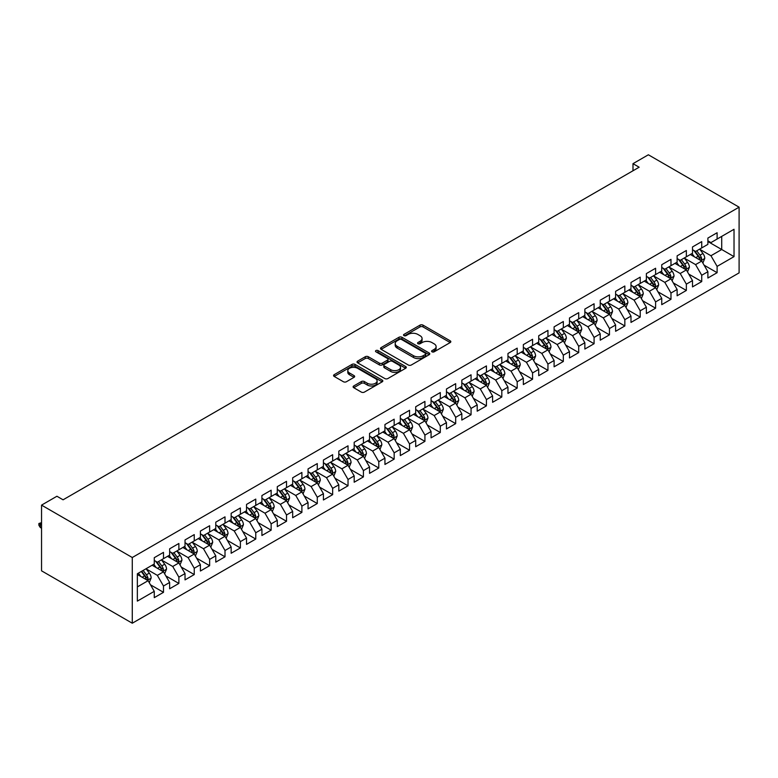 <?xml version="1.0" encoding="UTF-8"?>
<svg xmlns="http://www.w3.org/2000/svg" width="778" height="778" viewBox="0 0 778 778"><rect width="100%" height="100%" fill="white"/><g stroke="black" fill="none" stroke-linecap="round" stroke-linejoin="round"><path stroke-width="1.17" d="M432.043 351.821A1.498 0.866 0 0 0 434.153 351.821L450.19 342.563A2.14 1.235 0 0 0 450.822 341.698A2.14 1.235 0 0 0 450.19 340.822L423.018 325.136A2.14 1.235 0 0 0 420.003 325.136L403.967 334.394A1.498 0.866 0 0 0 403.529 335.007A1.498 0.866 0 0 0 403.967 335.619A1.498 0.866 0 0 0 406.077 335.619L408.149 334.414A6.827 3.948 0 0 1 417.815 334.414L420.081 335.726A6.827 3.948 0 0 1 422.075 338.508A6.827 3.948 0 0 1 420.081 341.299L418 342.495A1.498 0.866 0 0 0 417.562 343.108A1.498 0.866 0 0 0 418 343.72A1.498 0.866 0 0 0 420.12 343.72L422.191 342.524A6.827 3.948 0 0 1 431.848 342.524L434.114 343.827A6.827 3.948 0 0 1 436.118 346.618A6.827 3.948 0 0 1 434.114 349.41L432.043 350.606A1.498 0.866 0 0 0 431.605 351.218A1.498 0.866 0 0 0 432.043 351.821L432.043 350.606M353.737 385.966A2.14 1.235 0 0 0 353.115 386.841A2.14 1.235 0 0 0 353.737 387.707L361.362 392.112A2.14 1.235 0 0 0 364.376 392.112L382.192 381.823A2.14 1.235 0 0 0 382.815 380.957A2.14 1.235 0 0 0 382.192 380.082L355.021 364.396A2.14 1.235 0 0 0 351.996 364.396L334.19 374.675A2.14 1.235 0 0 0 333.567 375.55A2.14 1.235 0 0 0 334.19 376.426L343.399 381.735A2.14 1.235 0 0 0 346.414 381.735L354.039 377.34A2.14 1.235 0 0 0 354.661 376.464A2.14 1.235 0 0 0 354.039 375.599L349.468 372.954A5.709 3.297 0 0 1 347.795 370.629A5.709 3.297 0 0 1 351.325 367.586A5.709 3.297 0 0 1 357.549 368.295L375.434 378.623A5.709 3.297 0 0 1 377.106 380.957A5.709 3.297 0 0 1 373.586 384.001A5.709 3.297 0 0 1 367.362 383.282L364.376 381.56A2.14 1.235 0 0 0 361.362 381.56L353.737 385.966L353.737 387.707M41.545 505.126L132.279 557.515L132.279 623.217L41.545 570.828L41.545 505.126L56.92 496.247L63.076 499.807L639.146 167.212L632.991 163.662L632.991 170.761M632.991 163.662L648.366 154.783L739.1 207.172L132.279 557.515M408.304 365.008A2.14 1.235 0 0 0 411.319 365.008L429.135 354.719A2.14 1.235 0 0 0 429.757 353.854A2.14 1.235 0 0 0 429.135 352.979L401.963 337.292A2.14 1.235 0 0 0 398.949 337.292L381.132 347.572A2.14 1.235 0 0 0 380.51 348.447A2.14 1.235 0 0 0 381.132 349.322L408.304 365.008M376.523 352.152A1.498 0.866 0 0 1 378.04 352.356L378.04 350.586L405.659 366.535A2.14 1.235 0 0 1 406.291 367.401A2.14 1.235 0 0 1 405.659 368.276L387.852 378.555A2.14 1.235 0 0 1 384.828 378.555L357.666 362.869L365.281 358.502L365.281 356.723L357.666 361.128A2.14 1.235 0 0 0 357.034 362.003A2.14 1.235 0 0 0 357.666 362.869L357.666 361.128M365.281 358.502A2.14 1.235 0 0 1 368.305 358.502L368.305 356.723A2.14 1.235 0 0 0 365.281 356.723M368.305 356.723L379.324 363.093A2.14 1.235 0 0 0 382.338 363.093L387.395 360.165A2.14 1.235 0 0 0 388.028 359.3A2.14 1.235 0 0 0 387.395 358.425L375.93 351.802A1.498 0.866 0 0 1 375.492 351.189A1.498 0.866 0 0 1 376.406 350.392A1.498 0.866 0 0 1 378.04 350.586M132.279 623.217L739.1 272.874L739.1 207.172M707.883 241.53L721.721 249.514L721.721 236.376L734.024 229.277L717.112 239.041L717.112 232.739L707.883 238.068L707.883 244.37L701.727 247.919L701.727 241.618L692.508 246.947L692.508 253.249L686.352 256.798L686.352 250.497L677.123 255.826L677.123 262.128L670.976 265.677L670.976 259.375L661.747 264.705L661.747 271.007L655.601 274.556L655.601 268.254L646.372 273.584L646.372 279.886L640.216 283.435L640.216 277.133L630.987 282.453L630.987 288.764L624.841 292.314L624.841 286.012L615.612 291.332L615.612 297.643L609.466 301.193L609.466 294.891L600.237 300.211L600.237 306.522L594.081 310.072L594.081 303.77L584.861 309.09L584.861 315.401L578.706 318.951L578.706 312.649L569.477 317.969L569.477 324.28L563.33 327.83L563.33 321.518L554.101 326.848L554.101 333.149L547.945 336.709L547.945 330.397L538.726 335.726L538.726 342.028L532.57 345.588L532.57 339.276L523.341 344.605L523.341 350.907L517.195 354.467L517.195 348.155L507.966 353.484L507.966 359.786L501.81 363.345L501.81 357.034L492.591 362.363L492.591 368.665L486.435 372.215L486.435 365.913L477.206 371.242L477.206 377.544L471.06 381.094L471.06 374.792L461.831 380.121L461.831 386.423L455.684 389.973L455.684 383.671L446.455 389L446.455 395.302L440.299 398.851L440.299 392.55L431.07 397.879L431.07 404.181L424.924 407.73L424.924 401.429L415.695 406.758L415.695 413.06L409.549 416.609L409.549 410.307L400.32 415.637L400.32 421.939L394.164 425.488L394.164 419.186L384.945 424.516L384.945 430.817L378.789 434.367L378.789 428.065L369.56 433.395L369.56 439.696L363.414 443.246L363.414 436.944L354.185 442.274L354.185 448.575L348.029 452.125L348.029 445.823L338.809 451.152L338.809 457.454L332.653 461.004L332.653 454.702L323.424 460.031L323.424 466.333L317.278 469.883L317.278 463.581L308.049 468.91L308.049 475.212L301.893 478.762L301.893 472.46L292.674 477.789L292.674 484.091L286.518 487.641L286.518 481.339L277.289 486.668L277.289 492.97L271.143 496.52L271.143 490.218L261.914 495.537L261.914 501.849L255.768 505.399L255.768 499.097L246.538 504.416L246.538 510.728L240.383 514.277L240.383 507.976L231.154 513.295L231.154 519.607L225.007 523.156L225.007 516.855L215.778 522.174L215.778 528.486L209.632 532.035L209.632 525.734L200.403 531.053L200.403 537.365L194.247 540.914L194.247 534.603L185.028 539.932L185.028 546.234L178.872 549.793L178.872 543.482L169.643 548.811L169.643 555.113L163.497 558.672L163.497 552.361L154.268 557.69L154.268 563.992L137.356 573.765L137.356 601.112L154.268 591.338L148.112 580.689L137.356 574.475M734.024 229.277L734.024 256.623L717.112 266.387L710.956 255.738L699.811 249.3M704.119 265.191L717.112 272.689L717.112 266.387M717.112 272.689L707.883 278.018L707.883 271.716L701.727 275.266L695.581 264.608L684.426 258.179M688.734 274.07L701.727 281.568L701.727 275.266M701.727 281.568L692.508 286.897L692.508 280.595L686.352 284.145L680.205 273.486L669.051 267.058M673.359 282.949L686.352 290.447L686.352 284.145M686.352 290.447L677.123 295.776L677.123 289.474L670.976 293.024L664.82 282.365L653.676 275.927M657.984 291.828L670.976 299.326L670.976 293.024M670.976 299.326L661.747 304.655L661.747 298.353L655.601 301.903L649.445 291.244L638.3 284.806M642.599 300.707L655.601 308.205L655.601 301.903M655.601 308.205L646.372 313.534L646.372 307.232L640.216 310.782L634.07 300.123L622.915 293.685M627.224 309.586L640.216 317.084L640.216 310.782M640.216 317.084L630.987 322.413L630.987 316.111L624.841 319.661L618.685 309.002L607.54 302.564M611.848 318.465L624.841 325.963L624.841 319.661M624.841 325.963L615.612 331.292L615.612 324.99L609.466 328.54L603.31 317.881L592.165 311.443M596.463 327.344L609.466 334.841L609.466 328.54M609.466 334.841L600.237 340.171L600.237 333.869L594.081 337.419L587.935 326.76L576.78 320.322M581.088 336.222L594.081 343.72L594.081 337.419M594.081 343.72L584.861 349.05L584.861 342.748L578.706 346.298L572.55 335.639L561.405 329.201M565.713 345.092L578.706 352.599L578.706 346.298M578.706 352.599L569.477 357.929L569.477 351.617L563.33 355.176L557.174 344.518L546.03 338.08M550.328 353.971L563.33 361.478L563.33 355.176M563.33 361.478L554.101 366.808L554.101 360.496L547.945 364.055L541.799 353.397L530.645 346.959M534.953 362.849L547.945 370.357L547.945 364.055M547.945 370.357L538.726 375.686L538.726 369.375L532.57 372.934L526.424 362.276L515.269 355.838M519.578 371.728L532.57 379.236L532.57 372.934M532.57 379.236L523.341 384.565L523.341 378.254L517.195 381.813L511.039 371.155L499.894 364.717M504.202 380.607L517.195 388.115L517.195 381.813M517.195 388.115L507.966 393.444L507.966 387.133L501.81 390.682L495.664 380.034L484.509 373.596M488.817 389.486L501.81 396.994L501.81 390.682M501.81 396.994L492.591 402.314L492.591 396.012L486.435 399.561L480.289 388.912L469.134 382.475M473.442 398.365L486.435 405.873L486.435 399.561M486.435 405.873L477.206 411.192L477.206 404.891L471.06 408.44L464.904 397.791L453.759 391.353M458.067 407.244L471.06 414.752L471.06 408.44M471.06 414.752L461.831 420.071L461.831 413.77L455.684 417.319L449.528 406.67L438.384 400.232M442.682 416.123L455.684 423.631L455.684 417.319M455.684 423.631L446.455 428.95L446.455 422.649L440.299 426.198L434.153 415.549L422.999 409.111M427.307 425.002L440.299 432.51L440.299 426.198M440.299 432.51L431.07 437.829L431.07 431.527L424.924 435.077L418.768 424.428L407.623 417.99M411.932 433.881L424.924 441.379L424.924 435.077M424.924 441.379L415.695 446.708L415.695 440.406L409.549 443.956L403.393 433.307L392.248 426.869M396.547 442.76L409.549 450.258L409.549 443.956M409.549 450.258L400.32 455.587L400.32 449.285L394.164 452.835L388.018 442.186L376.863 435.748M381.171 451.639L394.164 459.137L394.164 452.835M394.164 459.137L384.945 464.466L384.945 458.164L378.789 461.714L372.633 451.065L361.488 444.627M365.796 460.518L378.789 468.016L378.789 461.714M378.789 468.016L369.56 473.345L369.56 467.043L363.414 470.593L357.258 459.944L346.113 453.506M350.421 469.397L363.414 476.895L363.414 470.593M363.414 476.895L354.185 482.224L354.185 475.922L348.029 479.472L341.882 468.823L330.728 462.385M335.036 478.276L348.029 485.773L348.029 479.472M348.029 485.773L338.809 491.103L338.809 484.801L332.653 488.351L326.507 477.692L315.353 471.264M319.661 487.154L332.653 494.652L332.653 488.351M332.653 494.652L323.424 499.982L323.424 493.68L317.278 497.23L311.122 486.571L299.977 480.143M304.286 496.033L317.278 503.531L317.278 497.23M317.278 503.531L308.049 508.861L308.049 502.559L301.893 506.108L295.747 495.45L284.592 489.012M288.901 504.912L301.893 512.41L301.893 506.108M301.893 512.41L292.674 517.74L292.674 511.438L286.518 514.987L280.372 504.329L269.217 497.891M273.525 513.791L286.518 521.289L286.518 514.987M286.518 521.289L277.289 526.618L277.289 520.317L271.143 523.866L264.987 513.208L253.842 506.77M258.15 522.67L271.143 530.168L271.143 523.866M271.143 530.168L261.914 535.497L261.914 529.196L255.768 532.745L249.612 522.087L238.467 515.649M242.765 531.549L255.768 539.047L255.768 532.745M255.768 539.047L246.538 544.376L246.538 538.075L240.383 541.624L234.236 530.966L223.082 524.528M227.39 540.428L240.383 547.926L240.383 541.624M240.383 547.926L231.154 553.255L231.154 546.953L225.007 550.503L218.851 539.844L207.707 533.407M212.015 549.307L225.007 556.805L225.007 550.503M225.007 556.805L215.778 562.134L215.778 555.832L209.632 559.382L203.476 548.723L192.331 542.285M196.63 558.176L209.632 565.684L209.632 559.382M209.632 565.684L200.403 571.013L200.403 564.702L194.247 568.261L188.101 557.602L176.946 551.164M181.255 567.055L194.247 574.563L194.247 568.261M194.247 574.563L185.028 579.892L185.028 573.581L178.872 577.14L172.726 566.481L161.571 560.043M165.879 575.934L178.872 583.442L178.872 577.14M178.872 583.442L169.643 588.771L169.643 582.459L163.497 586.019L157.341 575.36L146.196 568.922M150.504 584.813L163.497 592.321L163.497 586.019M163.497 592.321L154.268 597.65L154.268 591.338M154.268 560.442L157.341 562.222L163.497 558.672M137.356 586.904L148.112 580.689M169.643 551.563L172.726 553.343L178.872 549.793M157.341 575.36L163.497 571.811L152.118 565.236M169.643 582.459L163.497 571.811M185.028 542.684L188.101 544.464L194.247 540.914M172.726 566.481L178.872 562.932L167.494 556.358M185.028 573.581L178.872 562.932M200.403 533.805L203.476 535.585L209.632 532.035M188.101 557.602L194.247 554.053L182.869 547.479M200.403 564.702L194.247 554.053M215.778 524.926L218.851 526.706L225.007 523.156M203.476 548.723L209.632 545.174L198.244 538.6M215.778 555.832L209.632 545.174M231.154 516.047L234.236 517.827L240.383 514.277M218.851 539.844L225.007 536.295L213.629 529.721M231.154 546.953L225.007 536.295M246.538 507.168L249.612 508.948L255.768 505.399M234.236 530.966L240.383 527.416L229.004 520.842M246.538 538.075L240.383 527.416M261.914 498.299L264.987 500.069L271.143 496.52M249.612 522.087L255.768 518.537L244.38 511.963M261.914 529.196L255.768 518.537M277.289 489.42L280.372 491.19L286.518 487.641M264.987 513.208L271.143 509.658L259.764 503.094M277.289 520.317L271.143 509.658M292.674 480.541L295.747 482.311L301.893 478.762M280.372 504.329L286.518 500.779L275.14 494.215M292.674 511.438L286.518 500.779M308.049 471.663L311.122 473.432L317.278 469.883M295.747 495.45L301.893 491.9L290.515 485.336M308.049 502.559L301.893 491.9M323.424 462.784L326.507 464.554L332.653 461.004M311.122 486.571L317.278 483.021L305.9 476.457M323.424 493.68L317.278 483.021M338.809 453.905L341.882 455.675L348.029 452.125M326.507 477.692L332.653 474.142L321.275 467.578M338.809 484.801L332.653 474.142M354.185 445.026L357.258 446.796L363.414 443.246M341.882 468.823L348.029 465.263L336.65 458.699M354.185 475.922L348.029 465.263M369.56 436.147L372.633 437.917L378.789 434.367M357.258 459.944L363.414 456.385L352.035 449.82M369.56 467.043L363.414 456.385M384.945 427.268L388.018 429.038L394.164 425.488M372.633 451.065L378.789 447.506L367.411 440.941M384.945 458.164L378.789 447.506M400.32 418.389L403.393 420.159L409.549 416.609M388.018 442.186L394.164 438.627L382.786 432.062M400.32 449.285L394.164 438.627M415.695 409.51L418.768 411.29L424.924 407.73M403.393 433.307L409.549 429.748L398.161 423.183M415.695 440.406L409.549 429.748M431.07 400.631L434.153 402.411L440.299 398.851M418.768 424.428L424.924 420.879L413.546 414.304M431.07 431.527L424.924 420.879M446.455 391.752L449.528 393.532L455.684 389.973M434.153 415.549L440.299 412L428.921 405.426M446.455 422.649L440.299 412M461.831 382.873L464.904 384.653L471.06 381.094M449.528 406.67L455.684 403.121L444.296 396.547M461.831 413.77L455.684 403.121M477.206 373.994L480.289 375.774L486.435 372.215M464.904 397.791L471.06 394.242L459.681 387.668M477.206 404.891L471.06 394.242M492.591 365.115L495.664 366.895L501.81 363.345M480.289 388.912L486.435 385.363L475.057 378.789M492.591 396.012L486.435 385.363M507.966 356.236L511.039 358.016L517.195 354.467M495.664 380.034L501.81 376.484L490.432 369.91M507.966 387.133L501.81 376.484M523.341 347.358L526.424 349.137L532.57 345.588M511.039 371.155L517.195 367.605L505.817 361.031M523.341 378.254L517.195 367.605M538.726 338.479L541.799 340.258L547.945 336.709M526.424 362.276L532.57 358.726L521.192 352.152M538.726 369.375L532.57 358.726M554.101 329.6L557.174 331.379L563.33 327.83M541.799 353.397L547.945 349.847L536.567 343.273M554.101 360.496L547.945 349.847M569.477 320.721L572.55 322.5L578.706 318.951M557.174 344.518L563.33 340.968L551.942 334.394M569.477 351.617L563.33 340.968M584.861 311.842L587.935 313.622L594.081 310.072M572.55 335.639L578.706 332.089L567.327 325.515M584.861 342.748L578.706 332.089M600.237 302.963L603.31 304.743L609.466 301.193M587.935 326.76L594.081 323.21L582.703 316.636M600.237 333.869L594.081 323.21M615.612 294.084L618.685 295.864L624.841 292.314M603.31 317.881L609.466 314.331L598.078 307.757M615.612 324.99L609.466 314.331M630.987 285.215L634.07 286.985L640.216 283.435M618.685 309.002L624.841 305.453L613.463 298.878M630.987 316.111L624.841 305.453M646.372 276.336L649.445 278.106L655.601 274.556M634.07 300.123L640.216 296.574L628.838 290.009M646.372 307.232L640.216 296.574M661.747 267.457L664.82 269.227L670.976 265.677M649.445 291.244L655.601 287.695L644.213 281.13M661.747 298.353L655.601 287.695M677.123 258.578L680.205 260.348L686.352 256.798M664.82 282.365L670.976 278.816L659.598 272.251M677.123 289.474L670.976 278.816M692.508 249.699L695.581 251.469L701.727 247.919M680.205 273.486L686.352 269.937L674.973 263.372M692.508 280.595L686.352 269.937M707.883 240.82L710.956 242.59L717.112 239.041M695.581 264.608L701.727 261.058L690.349 254.494M707.883 271.716L701.727 261.058M710.956 255.738L721.721 249.514L734.024 256.623M432.636 352.035L434.114 351.179A6.827 3.948 0 0 0 436.118 348.388L436.118 346.618M422.075 338.508L422.075 340.287A6.827 3.948 0 0 1 420.081 343.079L418.603 343.934M450.19 340.822L450.19 342.563L423.018 326.916A2.14 1.235 0 0 0 420.003 326.916L404.56 335.824M429.135 352.979L429.135 354.719L401.963 339.072A2.14 1.235 0 0 0 398.949 339.072L381.162 349.332M425.362 354.457A1.498 0.866 0 0 0 425.799 353.854A1.498 0.866 0 0 0 425.362 353.241L401.516 339.471A1.498 0.866 0 0 0 399.396 339.471L397.208 340.735A6.827 3.948 0 0 0 395.205 343.526A6.827 3.948 0 0 0 397.208 346.317L413.517 355.721A6.827 3.948 0 0 0 423.174 355.721L425.362 354.457L425.362 356.236A1.498 0.866 0 0 0 425.799 355.624L425.799 353.854M395.205 343.526L395.205 345.296A6.827 3.948 0 0 0 397.208 348.087L397.208 346.317M425.362 356.236L423.174 357.501A6.827 3.948 0 0 1 413.517 357.501L397.208 348.087M368.305 358.502L379.324 364.863A2.14 1.235 0 0 0 382.338 364.863L387.395 361.945A2.14 1.235 0 0 0 388.028 361.07L388.028 359.3M378.04 352.356L405.63 368.286M390.76 369.686A5.709 3.297 0 0 0 396.984 370.406A5.709 3.297 0 0 0 400.505 367.362A5.709 3.297 0 0 0 398.832 365.028L392.53 361.391A2.14 1.235 0 0 0 389.515 361.391L384.458 364.308A2.14 1.235 0 0 0 383.826 365.183A2.14 1.235 0 0 0 384.458 366.049L390.76 369.686L390.76 371.466A5.709 3.297 0 0 0 396.984 372.176A5.709 3.297 0 0 0 400.505 369.132L400.505 367.362M383.826 365.183L383.826 366.953A2.14 1.235 0 0 0 384.458 367.829L384.458 366.049M390.76 371.466L384.458 367.829M377.106 380.957L377.106 382.727A5.709 3.297 0 0 1 373.586 385.771A5.709 3.297 0 0 1 367.362 385.061L364.376 383.34A2.14 1.235 0 0 0 361.362 383.34L353.766 387.726M347.795 370.629L347.795 372.399A5.709 3.297 0 0 0 349.468 374.733L349.468 372.954M354.009 377.349L349.468 374.733M382.163 381.842L355.021 366.175A2.14 1.235 0 0 0 351.996 366.175L334.219 376.435M702.865 263.032L704.771 258.384A5.767 3.326 -120 0 0 702.933 253.472L699.665 249.106M694.462 256.866L691.982 253.55M700.647 260.436L701.668 258.627A5.767 3.326 -120 0 0 700.015 255.155L696.748 250.798M694.88 251.07L698.916 256.458A2.937 1.692 60 0 1 699.451 257.343L701.668 258.627M693.869 250.487L698.167 256.225A5.767 3.326 60 0 1 699.821 259.687L699.937 260.027M687.489 271.911L689.396 267.253A5.767 3.326 -120 0 0 687.558 262.351L684.29 257.985M679.087 265.745L676.597 262.429M685.262 269.314L686.284 267.506A5.767 3.326 -120 0 0 684.64 264.034L681.372 259.677M679.505 259.949L683.541 265.337A2.937 1.692 60 0 1 684.076 266.222L686.284 267.506M678.494 259.366L682.792 265.104A5.767 3.326 60 0 1 684.436 268.566L684.552 268.906M672.114 280.79L674.02 276.132A5.767 3.326 -120 0 0 672.182 271.23L668.915 266.864M663.712 274.624L661.222 271.308M669.887 278.193L670.908 276.385A5.767 3.326 -120 0 0 669.255 272.913L665.987 268.556M664.13 268.828L668.166 274.216A2.937 1.692 60 0 1 668.691 275.101L670.908 276.385M663.109 268.245L667.417 273.982A5.767 3.326 60 0 1 669.061 277.445L669.177 277.785M656.739 289.669L658.645 285.011A5.767 3.326 -120 0 0 656.797 280.109L653.539 275.743M648.327 283.503L645.847 280.187M654.512 287.072L655.533 285.263A5.767 3.326 -120 0 0 653.88 281.792L650.612 277.435M648.745 277.707L652.781 283.095A2.937 1.692 60 0 1 653.316 283.98L655.533 285.263M647.734 277.124L652.032 282.861A5.767 3.326 60 0 1 653.685 286.323L653.802 286.664M641.354 298.548L643.26 293.889A5.767 3.326 -120 0 0 641.422 288.988L638.155 284.622M632.952 292.382L630.472 289.066M639.137 295.951L640.148 294.142A5.767 3.326 -120 0 0 638.505 290.671L635.237 286.314M633.37 286.586L637.406 291.974A2.937 1.692 60 0 1 637.941 292.859L640.148 294.142M632.358 286.003L636.657 291.74A5.767 3.326 60 0 1 638.31 295.202L638.427 295.533M625.979 307.427L627.885 302.768A5.767 3.326 -120 0 0 626.047 297.867L622.779 293.501M617.576 301.261L615.087 297.945M623.752 304.83L624.773 303.021A5.767 3.326 -120 0 0 623.12 299.549L619.852 295.193M617.995 295.465L622.03 300.853A2.937 1.692 60 0 1 622.556 301.738L624.773 303.021M616.973 294.872L621.282 300.619A5.767 3.326 60 0 1 622.925 304.081L623.042 304.412M610.604 316.306L612.51 311.647A5.767 3.326 -120 0 0 610.672 306.746L607.404 302.379M602.191 310.14L599.712 306.824M608.377 313.709L609.398 311.9A5.767 3.326 -120 0 0 607.744 308.428L604.477 304.072M602.61 304.344L606.645 309.722A2.937 1.692 60 0 1 607.18 310.616L609.398 311.9M601.598 303.751L605.897 309.498A5.767 3.326 60 0 1 607.55 312.96L607.667 313.291M595.219 325.185L597.125 320.526A5.767 3.326 -120 0 0 595.287 315.625L592.019 311.258M586.816 319.019L584.336 315.703M593.001 322.588L594.013 320.779A5.767 3.326 -120 0 0 592.369 317.307L589.102 312.951M587.234 313.223L591.27 318.601A2.937 1.692 60 0 1 591.805 319.495L594.013 320.779M586.223 312.63L590.521 318.377A5.767 3.326 60 0 1 592.175 321.839L592.291 322.17M579.843 334.063L581.75 329.405A5.767 3.326 -120 0 0 579.911 324.504L576.644 320.137M571.441 327.888L568.951 324.582M577.616 331.457L578.638 329.648A5.767 3.326 -120 0 0 576.984 326.186L573.726 321.829M571.859 322.102L575.895 327.48A2.937 1.692 60 0 1 576.43 328.374L578.638 329.648M570.848 321.509L575.146 327.256A5.767 3.326 60 0 1 576.79 330.718L576.906 331.049M564.468 342.942L566.374 338.284A5.767 3.326 -120 0 0 564.536 333.383L561.269 329.016M556.056 336.767L553.576 333.461M562.241 340.336L563.262 338.527A5.767 3.326 -120 0 0 561.609 335.065L558.341 330.708M556.474 330.981L560.51 336.359A2.937 1.692 60 0 1 561.045 337.253L563.262 338.527M555.463 330.387L559.761 336.135A5.767 3.326 60 0 1 561.415 339.597L561.531 339.928M549.083 351.821L550.989 347.163A5.767 3.326 -120 0 0 549.151 342.252L545.884 337.895M540.681 345.646L538.201 342.339M546.866 349.215L547.877 347.406A5.767 3.326 -120 0 0 546.234 343.944L542.966 339.587M541.099 339.85L545.135 345.238A2.937 1.692 60 0 1 545.67 346.132L547.877 347.406M540.088 339.266L544.386 345.014A5.767 3.326 60 0 1 546.039 348.476L546.156 348.807M533.708 360.7L535.614 356.042A5.767 3.326 -120 0 0 533.776 351.131L530.508 346.774M525.306 354.525L522.816 351.209M531.481 358.094L532.502 356.285A5.767 3.326 -120 0 0 530.859 352.823L527.591 348.456M525.724 348.729L529.76 354.116A2.937 1.692 60 0 1 530.295 355.011L532.502 356.285M524.712 348.145L529.011 353.883A5.767 3.326 60 0 1 530.654 357.355L530.771 357.686M518.333 369.569L520.239 364.921A5.767 3.326 -120 0 0 518.401 360.01L515.133 355.653M509.921 363.404L507.441 360.088M516.106 366.973L517.127 365.164A5.767 3.326 -120 0 0 515.474 361.702L512.206 357.335M510.349 357.608L514.375 362.995A2.937 1.692 60 0 1 514.91 363.89L517.127 365.164M509.327 357.024L513.626 362.762A5.767 3.326 60 0 1 515.279 366.234L515.396 366.564M502.948 378.448L504.854 373.8A5.767 3.326 -120 0 0 503.016 368.889L499.748 364.532M494.545 372.283L492.066 368.966M500.731 375.852L501.752 374.043A5.767 3.326 -120 0 0 500.098 370.581L496.831 366.214M494.964 366.487L498.999 371.874A2.937 1.692 60 0 1 499.534 372.769L501.752 374.043M493.952 365.903L498.251 371.641A5.767 3.326 60 0 1 499.904 375.113L500.021 375.443M487.573 387.327L489.479 382.679A5.767 3.326 -120 0 0 487.641 377.768L484.373 373.411M479.17 381.162L476.681 377.845M485.346 384.731L486.367 382.922A5.767 3.326 -120 0 0 484.723 379.46L481.456 375.093M479.588 375.366L483.624 380.753A2.937 1.692 60 0 1 484.159 381.648L486.367 382.922M478.577 374.782L482.875 380.52A5.767 3.326 60 0 1 484.519 383.992L484.636 384.322M472.197 396.206L474.103 391.558A5.767 3.326 -120 0 0 472.265 386.647L468.998 382.29M463.795 390.041L461.305 386.724M469.97 393.61L470.991 391.801A5.767 3.326 -120 0 0 469.338 388.339L466.071 383.972M464.213 384.244L468.249 389.632A2.937 1.692 60 0 1 468.774 390.527L470.991 391.801M463.192 383.661L467.5 389.399A5.767 3.326 60 0 1 469.144 392.871L469.26 393.201M456.822 405.085L458.728 400.437A5.767 3.326 -120 0 0 456.881 395.525L453.623 391.169M448.41 398.92L445.93 395.603M454.595 402.489L455.616 400.68A5.767 3.326 -120 0 0 453.963 397.218L450.695 392.851M448.828 393.123L452.864 398.511A2.937 1.692 60 0 1 453.399 399.406L455.616 400.68M447.817 392.54L452.115 398.278A5.767 3.326 60 0 1 453.769 401.749L453.885 402.08M441.437 413.964L443.343 409.316A5.767 3.326 -120 0 0 441.505 404.404L438.238 400.048M433.035 407.798L430.555 404.482M439.22 411.368L440.231 409.559A5.767 3.326 -120 0 0 438.588 406.097L435.32 401.73M433.453 402.002L437.489 407.39A2.937 1.692 60 0 1 438.024 408.285L440.231 409.559M432.442 401.419L436.74 407.157A5.767 3.326 60 0 1 438.393 410.628L438.51 410.959M426.062 422.843L427.968 418.194A5.767 3.326 -120 0 0 426.13 413.283L422.862 408.927M417.66 416.677L415.17 413.361M423.835 420.246L424.856 418.438A5.767 3.326 -120 0 0 423.203 414.975L419.935 410.609M418.078 410.881L422.114 416.269A2.937 1.692 60 0 1 422.639 417.164L424.856 418.438M417.057 410.298L421.365 416.036A5.767 3.326 60 0 1 423.008 419.507L423.125 419.838M410.687 431.722L412.593 427.073A5.767 3.326 -120 0 0 410.755 422.162L407.487 417.805M402.275 425.556L399.795 422.24M408.46 429.125L409.481 427.317A5.767 3.326 -120 0 0 407.828 423.854L404.56 419.488M402.693 419.76L406.729 425.148A2.937 1.692 60 0 1 407.264 426.043L409.481 427.317M401.681 419.177L405.98 424.914A5.767 3.326 60 0 1 407.633 428.386L407.75 428.717M395.302 440.601L397.208 435.952A5.767 3.326 -120 0 0 395.37 431.041L392.102 426.684M386.899 434.435L384.42 431.119M393.084 438.004L394.096 436.195A5.767 3.326 -120 0 0 392.452 432.733L389.185 428.367M387.318 428.639L391.353 434.027A2.937 1.692 60 0 1 391.888 434.921L394.096 436.195M386.306 428.056L390.605 433.793A5.767 3.326 60 0 1 392.258 437.265L392.375 437.596M379.927 449.48L381.833 444.831A5.767 3.326 -120 0 0 379.995 439.92L376.727 435.563M371.524 443.314L369.035 439.998M377.7 446.883L378.721 445.074A5.767 3.326 -120 0 0 377.067 441.603L373.81 437.246M371.942 437.518L375.978 442.906A2.937 1.692 60 0 1 376.513 443.8L378.721 445.074M370.931 436.935L375.229 442.672A5.767 3.326 60 0 1 376.873 446.134L376.99 446.475M364.551 458.359L366.457 453.71A5.767 3.326 -120 0 0 364.619 448.799L361.352 444.442M356.139 452.193L353.659 448.877M362.324 455.762L363.345 453.953A5.767 3.326 -120 0 0 361.692 450.481L358.425 446.125M356.567 446.397L360.593 451.785A2.937 1.692 60 0 1 361.128 452.679L363.345 453.953M355.546 445.813L359.844 451.551A5.767 3.326 60 0 1 361.498 455.013L361.614 455.354M349.166 467.238L351.072 462.589A5.767 3.326 -120 0 0 349.234 457.678L345.967 453.321M340.764 461.072L338.284 457.756M346.949 464.641L347.97 462.832A5.767 3.326 -120 0 0 346.317 459.36L343.049 455.004M341.182 455.276L345.218 460.664A2.937 1.692 60 0 1 345.753 461.549L347.97 462.832M340.171 454.692L344.469 460.43A5.767 3.326 60 0 1 346.122 463.892L346.239 464.233M333.791 476.117L335.697 471.468A5.767 3.326 -120 0 0 333.859 466.557L330.592 462.19M325.389 469.951L322.899 466.635M331.564 473.52L332.585 471.711A5.767 3.326 -120 0 0 330.942 468.239L327.674 463.882M325.807 464.155L329.843 469.542A2.937 1.692 60 0 1 330.378 470.427L332.585 471.711M324.796 463.571L329.094 469.309A5.767 3.326 60 0 1 330.738 472.771L330.854 473.112M318.416 484.995L320.322 480.337A5.767 3.326 -120 0 0 318.484 475.436L315.216 471.069M310.004 478.83L307.524 475.514M316.189 482.399L317.21 480.59A5.767 3.326 -120 0 0 315.557 477.118L312.289 472.761M310.432 473.034L314.458 478.421A2.937 1.692 60 0 1 314.993 479.306L317.21 480.59M309.411 472.45L313.719 478.188A5.767 3.326 60 0 1 315.362 481.65L315.479 481.99M303.041 493.874L304.947 489.216A5.767 3.326 -120 0 0 303.099 484.315L299.831 479.948M294.629 487.709L292.149 484.393M300.814 491.278L301.835 489.469A5.767 3.326 -120 0 0 300.182 485.997L296.914 481.64M295.047 481.913L299.083 487.3A2.937 1.692 60 0 1 299.618 488.185L301.835 489.469M294.035 481.329L298.334 487.067A5.767 3.326 60 0 1 299.987 490.529L300.104 490.869M287.656 502.753L289.562 498.095A5.767 3.326 -120 0 0 287.724 493.194L284.456 488.827M279.253 496.588L276.774 493.271M285.438 500.157L286.45 498.348A5.767 3.326 -120 0 0 284.806 494.876L281.539 490.519M279.672 490.792L283.707 496.179A2.937 1.692 60 0 1 284.242 497.064L286.45 498.348M278.66 490.208L282.959 495.946A5.767 3.326 60 0 1 284.612 499.408L284.729 499.748M272.281 511.632L274.187 506.974A5.767 3.326 -120 0 0 272.349 502.073L269.081 497.706M263.878 505.467L261.389 502.15M270.054 509.036L271.075 507.227A5.767 3.326 -120 0 0 269.421 503.755L266.154 499.398M264.296 499.67L268.332 505.058A2.937 1.692 60 0 1 268.857 505.943L271.075 507.227M263.275 499.087L267.583 504.825A5.767 3.326 60 0 1 269.227 508.287L269.344 508.618M256.905 520.511L258.811 515.853A5.767 3.326 -120 0 0 256.964 510.952L253.706 506.585M248.493 514.346L246.013 511.029M254.678 517.915L255.699 516.106A5.767 3.326 -120 0 0 254.046 512.634L250.779 508.277M248.911 508.549L252.947 513.937A2.937 1.692 60 0 1 253.482 514.822L255.699 516.106M247.9 507.956L252.198 513.704A5.767 3.326 60 0 1 253.852 517.166L253.968 517.496M241.52 529.39L243.426 524.732A5.767 3.326 -120 0 0 241.588 519.83L238.321 515.464M233.118 523.224L230.638 519.908M239.303 526.794L240.314 524.985A5.767 3.326 -120 0 0 238.671 521.513L235.403 517.156M233.536 517.428L237.572 522.806A2.937 1.692 60 0 1 238.107 523.701L240.314 524.985M232.525 516.835L236.823 522.583A5.767 3.326 60 0 1 238.476 526.045L238.593 526.375M226.145 538.269L228.051 533.611A5.767 3.326 -120 0 0 226.213 528.709L222.946 524.343M217.743 532.103L215.253 528.787M223.918 535.672L224.939 533.864A5.767 3.326 -120 0 0 223.286 530.392L220.028 526.035M218.161 526.307L222.197 531.685A2.937 1.692 60 0 1 222.732 532.58L224.939 533.864M217.15 525.714L221.448 531.462A5.767 3.326 60 0 1 223.092 534.924L223.208 535.254M210.77 547.148L212.676 542.49A5.767 3.326 -120 0 0 210.838 537.588L207.57 533.222M202.358 540.973L199.878 537.666M208.543 544.542L209.564 542.733A5.767 3.326 -120 0 0 207.911 539.271L204.643 534.914M202.776 535.186L206.812 540.564A2.937 1.692 60 0 1 207.347 541.459L209.564 542.733M201.765 534.593L206.063 540.34A5.767 3.326 60 0 1 207.716 543.803L207.833 544.133M195.385 556.027L197.291 551.369A5.767 3.326 -120 0 0 195.453 546.467L192.185 542.101M186.983 549.851L184.503 546.545M193.168 553.421L194.179 551.612A5.767 3.326 -120 0 0 192.536 548.15L189.268 543.793M187.401 544.065L191.437 549.443A2.937 1.692 60 0 1 191.972 550.338L194.179 551.612M186.389 543.472L190.688 549.219A5.767 3.326 60 0 1 192.341 552.681L192.458 553.012M180.01 564.906L181.916 560.248A5.767 3.326 -120 0 0 180.078 555.336L176.81 550.98M171.607 558.73L169.118 555.424M177.783 562.3L178.804 560.491A5.767 3.326 -120 0 0 177.16 557.029L173.893 552.672M172.026 552.934L176.061 558.322A2.937 1.692 60 0 1 176.596 559.217L178.804 560.491M171.014 552.351L175.313 558.098A5.767 3.326 60 0 1 176.956 561.56L177.073 561.891M164.635 573.785L166.541 569.126A5.767 3.326 -120 0 0 164.703 564.215L161.435 559.859M156.222 567.609L153.743 564.293M162.407 571.178L163.429 569.37A5.767 3.326 -120 0 0 161.775 565.907L158.508 561.541M156.65 561.813L160.676 567.201A2.937 1.692 60 0 1 161.211 568.096L163.429 569.37M155.629 561.23L159.928 566.967A5.767 3.326 60 0 1 161.581 570.439L161.698 570.77M149.25 582.654L151.156 578.005A5.767 3.326 -120 0 0 149.318 573.094L146.05 568.737M140.847 576.488L138.367 573.172M147.032 580.057L148.053 578.249A5.767 3.326 -120 0 0 146.4 574.786L143.133 570.42M141.693 571.256L145.301 576.08A2.937 1.692 60 0 1 145.836 576.975L148.053 578.249M141.285 571.49L144.552 575.846A5.767 3.326 60 0 1 146.206 579.318L146.322 579.649M41.545 523.565L40.281 524.294L40.281 527.484L41.545 528.213M40.281 527.484L38.9 525.267L38.9 523.497L41.545 525.024M38.9 523.497L41.545 522.641M434.114 351.179L434.114 349.41M418 343.72L418 342.495M420.081 343.079L420.081 341.299M403.967 335.619L403.967 334.394M420.003 326.916L420.003 325.136M423.018 326.916L423.018 325.136M381.132 349.322L381.132 347.572M398.949 339.072L398.949 337.292M401.963 339.072L401.963 337.292M413.517 357.501L413.517 355.721M423.174 357.501L423.174 355.721M379.324 364.863L379.324 363.093M382.338 364.863L382.338 363.093M387.395 361.945L387.395 360.165M405.659 368.276L405.659 366.535M361.362 383.34L361.362 381.56M364.376 383.34L364.376 381.56M367.362 385.061L367.362 383.282M354.039 377.34L354.039 375.599M334.19 376.426L334.19 374.675M351.996 366.175L351.996 364.396M355.021 366.175L355.021 364.396M382.192 381.823L382.192 380.082M701.007 260.64L704.742 258.49M700.015 255.155L702.933 253.472M695.765 257.615L698.167 256.225M685.632 269.519L689.357 267.369M684.64 264.034L687.558 262.351M680.38 266.494L682.792 265.104M670.257 278.398L673.981 276.248M669.255 272.913L672.182 271.23M665.005 275.373L667.417 273.982M654.872 287.276L658.606 285.127M653.88 281.792L656.797 280.109M649.63 284.252L652.032 282.861M639.497 296.155L643.221 294.006M638.505 290.671L641.422 288.988M634.245 293.131L636.657 291.74M624.121 305.034L627.846 302.885M623.12 299.549L626.047 297.867M618.87 302.01L621.282 300.619M608.736 313.913L612.471 311.764M607.744 308.428L610.672 306.746M603.495 310.889L605.897 309.498M593.361 322.792L597.086 320.643M592.369 317.307L595.287 315.625M588.11 319.768L590.521 318.377M577.986 331.671L581.711 329.522M576.984 326.186L579.911 324.504M572.734 328.647L575.146 327.256M562.601 340.55L566.335 338.401M561.609 335.065L564.536 333.383M557.359 337.516L559.761 336.135M547.226 349.429L550.96 347.28M546.234 343.944L549.151 342.252M541.974 346.395L544.386 345.014M531.851 358.308L535.575 356.159M530.859 352.823L533.776 351.131M526.599 355.274L529.011 353.883M516.466 367.187L520.2 365.028M515.474 361.702L518.401 360.01M511.224 364.153L513.626 362.762M501.09 376.066L504.825 373.907M500.098 370.581L503.016 368.889M495.849 373.032L498.251 371.641M485.715 384.945L489.44 382.786M484.723 379.46L487.641 377.768M480.464 381.91L482.875 380.52M470.34 393.824L474.065 391.665M469.338 388.339L472.265 386.647M465.088 390.789L467.5 389.399M454.955 402.703L458.689 400.544M453.963 397.218L456.881 395.525M449.713 399.668L452.115 398.278M439.58 411.581L443.304 409.423M438.588 406.097L441.505 404.404M434.328 408.547L436.74 407.157M424.204 420.46L427.929 418.301M423.203 414.975L426.13 413.283M418.953 417.426L421.365 416.036M408.82 429.339L412.554 427.18M407.828 423.854L410.755 422.162M403.578 426.305L405.98 424.914M393.444 438.218L397.169 436.059M392.452 432.733L395.37 431.041M388.193 435.184L390.605 433.793M378.069 447.097L381.794 444.938M377.067 441.603L379.995 439.92M372.818 444.063L375.229 442.672M362.684 455.966L366.419 453.817M361.692 450.481L364.619 448.799M357.442 452.942L359.844 451.551M347.309 464.845L351.043 462.696M346.317 459.36L349.234 457.678M342.067 461.821L344.469 460.43M331.934 473.724L335.658 471.575M330.942 468.239L333.859 466.557M326.682 470.7L329.094 469.309M316.549 482.603L320.283 480.454M315.557 477.118L318.484 475.436M311.307 479.579L313.719 478.188M301.174 491.482L304.908 489.333M300.182 485.997L303.099 484.315M295.932 488.458L298.334 487.067M285.798 500.361L289.523 498.212M284.806 494.876L287.724 493.194M280.547 497.337L282.959 495.946M270.423 509.24L274.148 507.091M269.421 503.755L272.349 502.073M265.172 506.215L267.583 504.825M255.038 518.119L258.773 515.97M254.046 512.634L256.964 510.952M249.796 515.094L252.198 513.704M239.663 526.998L243.388 524.849M238.671 521.513L241.588 519.83M234.411 523.973L236.823 522.583M224.288 535.877L228.012 533.727M223.286 530.392L226.213 528.709M219.036 532.852L221.448 531.462M208.903 544.756L212.637 542.606M207.911 539.271L210.838 537.588M203.661 541.731L206.063 540.34M193.528 553.635L197.252 551.485M192.536 548.15L195.453 546.467M188.276 550.6L190.688 549.219M178.152 562.513L181.877 560.364M177.16 557.029L180.078 555.336M172.901 559.479L175.313 558.098M162.767 571.392L166.502 569.243M161.775 565.907L164.703 564.215M157.526 568.358L159.928 566.967M147.392 580.271L151.127 578.112M146.4 574.786L149.318 573.094M142.15 577.237L144.552 575.846"/></g></svg>
